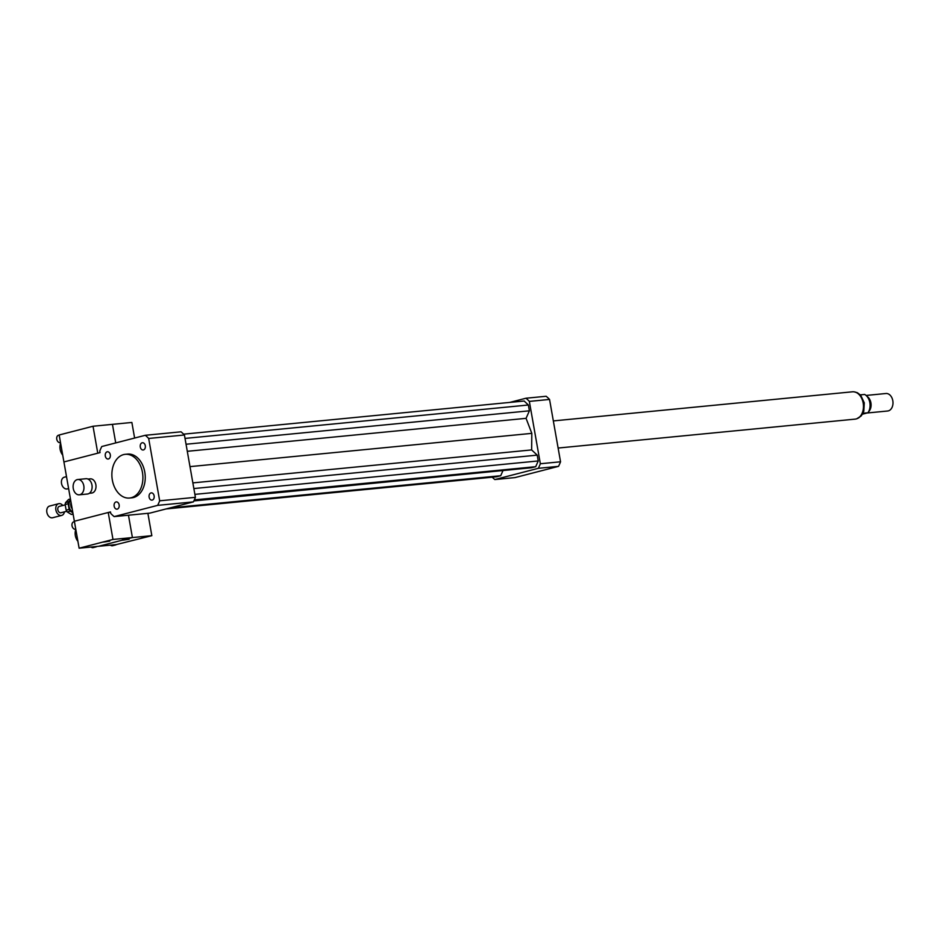 <?xml version="1.0" encoding="UTF-8"?>
<svg xmlns="http://www.w3.org/2000/svg" width="940" height="940" viewBox="0 0 940 940"><rect width="100%" height="100%" fill="white"/><g stroke="black" fill="none" stroke-linecap="round" stroke-linejoin="round"><path stroke-width="1.41" d="M150.999 492.913A3.654 2.562 84.4 0 1 151.281 492.865A3.654 2.562 84.4 0 1 154.184 496.25A3.654 2.562 84.4 0 1 151.986 500.127A3.654 2.562 84.4 0 1 149.096 496.943A3.654 2.562 84.4 0 1 150.999 492.913M119.145 504.886A3.654 2.562 84.4 0 1 116.995 509.163A3.654 2.562 84.4 0 1 114.093 505.779A3.654 2.562 84.4 0 1 116.29 501.901A3.654 2.562 84.4 0 1 119.145 504.886M108.429 458.978A3.654 2.562 84.4 0 1 108.159 459.026A3.654 2.562 84.4 0 1 105.245 455.642A3.654 2.562 84.4 0 1 107.454 451.764A3.654 2.562 84.4 0 1 110.333 454.948A3.654 2.562 84.4 0 1 108.429 458.978M140.295 447.005A3.654 2.562 84.4 0 1 142.434 442.728A3.654 2.562 84.4 0 1 145.347 446.112A3.654 2.562 84.4 0 1 143.15 449.99A3.654 2.562 84.4 0 1 140.295 447.005M83.801 485.804A7.685 5.405 84.4 0 1 79.277 494.816A7.685 5.405 84.4 0 1 73.156 487.684A7.685 5.405 84.4 0 1 77.785 479.518A7.685 5.405 84.4 0 1 83.801 485.804M77.785 479.518L85.951 478.719A7.685 5.405 84.4 0 1 91.909 484.746A7.685 5.405 84.4 0 1 91.956 485.005A7.685 5.405 84.4 0 1 92.12 486.955A7.685 5.405 84.4 0 1 87.432 494.017L79.277 494.816M91.909 484.746L91.92 484.829A7.132 5.017 84.4 0 1 91.92 484.829A7.132 5.017 84.4 0 1 91.967 485.075A7.132 5.017 84.4 0 1 92.12 486.873A7.132 5.017 84.4 0 1 92.12 486.908M87.996 479.071L90.275 478.848A7.132 5.017 84.4 0 1 95.856 484.688A7.132 5.017 84.4 0 1 91.662 493.054L89.382 493.277M112.988 539.454L108.229 512.5L74.366 521.242L63.92 461.94L97.772 453.197L93.025 426.243L59.161 434.985L63.92 461.94L100.04 452.61L99.769 451.094A47.764 33.605 84.4 0 1 101.779 446.524L145.3 435.291L181.032 431.812A47.764 33.605 84.4 0 1 184.416 434.985L195.403 497.331A47.764 33.605 84.4 0 1 193.393 501.889L149.871 513.123L114.139 516.601A47.764 33.605 84.4 0 1 110.756 513.44L110.485 511.912L74.366 521.242L79.125 548.196L94.717 546.681A3.842 2.714 75.5 0 0 96.186 546.845A3.842 2.714 75.5 0 0 96.938 546.457L114.139 544.789A3.842 2.714 75.5 0 0 115.608 544.953A3.842 2.714 75.5 0 0 116.36 544.566L151.834 535.671L132.411 537.562L98.547 546.304L132.411 537.562L128.463 515.214L132.411 537.562L112.988 539.454L79.125 548.196M142.434 472.291A21.961 15.451 84.4 0 1 129.52 498.036A21.961 15.451 84.4 0 1 112.013 477.673A21.961 15.451 84.4 0 1 125.255 454.314A21.961 15.451 84.4 0 1 142.434 472.291M125.255 454.314L127.593 454.091A21.961 15.451 84.4 0 1 144.772 472.056A21.961 15.451 84.4 0 1 131.847 497.812L129.52 498.036M145.3 435.291A47.764 33.605 84.4 0 1 148.673 438.463L159.671 500.809A47.764 33.605 84.4 0 1 157.65 505.368L114.139 516.601M184.416 434.985L148.673 438.463M195.403 497.331L159.671 500.809M193.393 501.889L157.65 505.368M492.231 477.191A47.764 33.605 -95.6 0 0 494.816 479.553L538.326 468.32A47.764 33.605 -95.6 0 0 540.347 463.749L529.349 401.404A47.764 33.605 -95.6 0 0 525.965 398.231L509.762 402.414M194.016 500.597L531.64 467.732L535.706 466.687L538.232 460.953L537.21 455.136L531.64 449.919L531.817 433.363L526.071 418.335L529.396 410.815L528.374 404.999L524.132 401.016L183.617 434.163M193.863 500.926L516.342 469.224M166.075 508.94L496.649 476.768L500.714 475.722L502.865 470.846M538.326 468.32L558.524 466.346A47.764 33.605 -95.6 0 0 560.546 461.787L549.548 399.441A47.764 33.605 -95.6 0 0 546.163 396.269L525.965 398.231M540.347 463.749L560.546 461.787M529.349 401.404L549.548 399.441M494.816 479.553L515.014 477.591L558.524 466.346M500.714 475.722L170.14 507.894M531.64 449.919L192.864 482.89M531.817 433.363L189.998 466.628M537.21 455.136L193.863 488.553M538.232 460.953L194.886 494.37M535.706 466.687L194.333 499.904M528.374 404.999L185.016 438.416M529.396 410.815L186.05 444.244M526.071 418.335L187.295 451.306M863.026 413.248L867.902 412.778L862.532 414.164M867.902 412.778A10.986 7.72 -95.6 0 0 864.671 394.447L860.335 394.87M867.009 413.012L887.642 411.003A8.789 6.181 -95.6 0 0 893 402.919A8.237 5.793 -95.6 0 0 893 402.837A8.237 5.793 -95.6 0 0 892.765 400.487A8.237 5.793 -95.6 0 0 892.765 400.44M893 402.837L893 402.919A8.789 6.181 -95.6 0 0 892.753 400.405A8.789 6.181 -95.6 0 0 885.938 393.507L866.081 395.446M868.501 411.838A8.789 6.181 -95.6 0 0 871.028 403.789A8.789 6.181 -95.6 0 0 866.997 396.375M558.113 448.039L855.106 419.134A13.724 9.659 -95.6 0 0 863.378 404.529A13.724 9.659 -95.6 0 0 852.439 391.804L553.331 420.92M141.858 537.245L148.356 536.317L141.858 537.245M122.647 540.206L129.156 539.266L122.647 540.206M110.474 545.141A3.842 2.714 75.5 0 0 112.588 545.729L115.608 544.953M114.139 544.789L116.36 544.566M147.886 513.322L151.834 535.671M59.173 435.055L58.515 435.22A3.842 2.714 75.5 0 0 56.764 439.203A3.842 2.714 75.5 0 0 60.442 442.658L60.513 442.646M60.63 443.304A9.33 6.592 75.5 0 0 60.137 449.332A9.33 6.592 75.5 0 0 60.23 449.802L60.242 449.872A8.237 5.816 75.5 0 0 60.242 449.872A8.237 5.816 75.5 0 0 60.477 450.801A8.237 5.816 75.5 0 0 60.489 450.824A9.33 6.592 75.5 0 0 62.698 455.054M60.23 449.802A9.33 6.592 75.5 0 0 60.501 450.859L60.477 450.801M93.025 426.243L112.448 424.351L115.726 442.928L112.448 424.351L131.87 422.46L134.62 438.052M122.435 539.137L128.933 538.209L122.435 539.137M103.224 542.098L109.733 541.158L103.224 542.098M91.051 547.033A3.842 2.714 75.5 0 0 93.166 547.62L96.186 546.845M94.717 546.681L96.938 546.457M74.436 521.63L73.79 521.806A3.842 2.714 75.5 0 0 72.028 525.789A3.842 2.714 75.5 0 0 75.705 529.244L75.776 529.232M75.835 529.561A9.33 6.592 75.5 0 0 75.435 536.059L75.447 536.117A8.237 5.816 75.5 0 0 75.447 536.117A8.237 5.816 75.5 0 0 75.682 537.046A8.237 5.816 75.5 0 0 75.694 537.081M75.435 536.059A9.33 6.592 75.5 0 0 75.705 537.104A9.33 6.592 75.5 0 0 77.914 541.299M108.229 512.5L110.556 512.265M68.162 503.758L69.149 509.363L66.141 510.138L65.154 504.533L68.162 503.758A7.685 5.429 75.5 0 1 68.608 501.807L65.6 502.595L68.597 499.446L70.441 498.976L68.773 499.399A7.685 5.429 75.5 0 0 68.597 499.446M73.073 513.91L71.24 514.391L67.245 511.924L70.253 511.149L72.874 512.77M70.582 499.751L68.608 501.807M69.149 509.363A7.685 5.429 75.5 0 0 70.253 511.149M70.7 500.397A6.592 4.653 75.5 0 0 69.043 506.519A6.592 4.653 75.5 0 0 72.768 512.112M66.141 510.138A7.685 5.429 75.5 0 0 67.245 511.924M65.6 502.595A7.685 5.429 75.5 0 0 65.154 504.533M71.24 514.391A7.685 5.429 75.5 0 0 72.615 514.286M71.323 503.934L70.688 504.099L71.064 502.454M72.192 508.869L71.252 507.353L71.898 507.189M70.688 504.099A9.33 6.592 75.5 0 0 71.252 507.353M50.09 505.967A6.039 4.265 75.5 0 0 49.62 506.049A6.039 4.265 75.5 0 0 47 512.958A6.039 4.265 75.5 0 0 52.64 517.74L61.676 515.414A6.039 4.265 75.5 0 0 64.449 511.853M62.804 505.473A6.039 4.265 75.5 0 0 59.114 503.629A6.039 4.265 75.5 0 0 58.656 503.711A6.039 4.265 75.5 0 0 56.024 510.632A6.039 4.265 75.5 0 0 61.676 515.414M59.596 506.331A3.29 2.327 75.5 0 0 59.338 506.378A3.29 2.327 75.5 0 0 57.904 510.15A3.29 2.327 75.5 0 0 60.983 512.758L66.764 511.254M64.754 477.12A6.039 4.265 75.5 0 0 64.296 477.203A6.039 4.265 75.5 0 0 61.664 484.112A6.039 4.265 75.5 0 0 67.316 488.894L68.608 488.565M854.554 391.933A13.618 9.576 84.4 0 1 863.695 404.505A13.618 9.576 84.4 0 1 857.151 418.606M854.166 391.863L857.445 392.744L860.723 395.282L864.283 402.837L863.813 411.321L861.298 415.868L856.786 418.747M49.62 506.049L58.656 503.711M59.338 506.378L65.213 504.862M64.296 477.203L66.505 476.627"/></g></svg>
